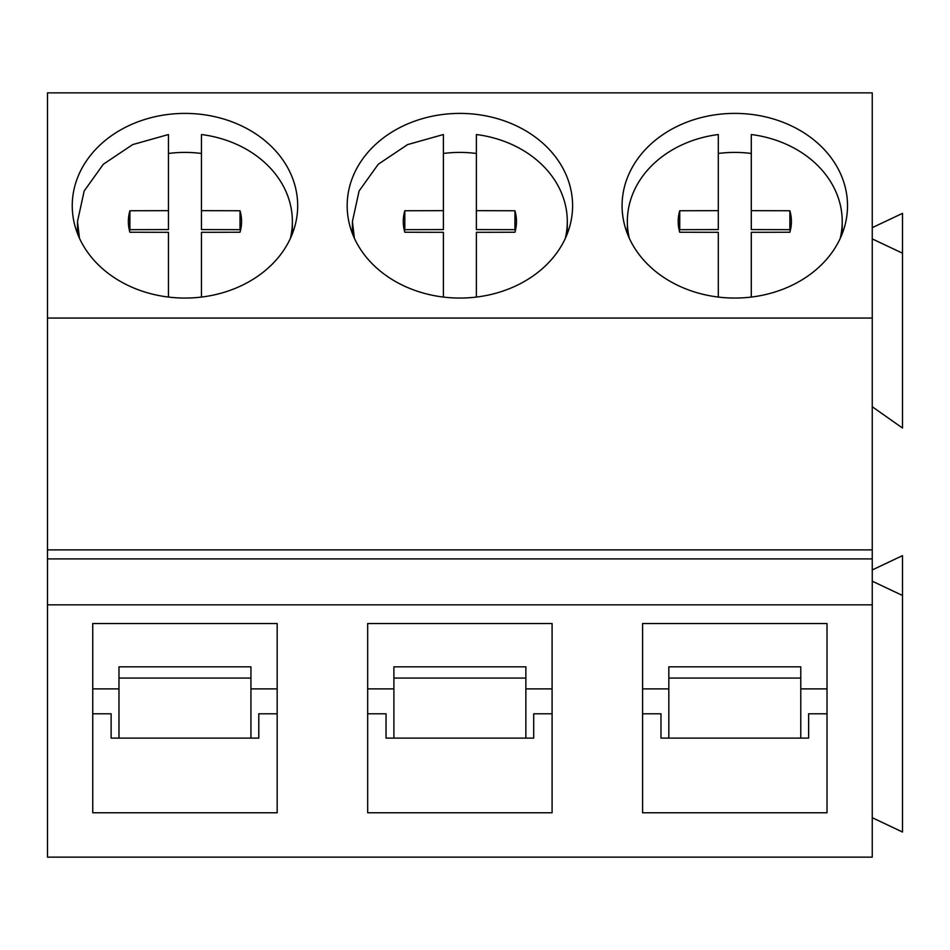 <?xml version="1.0" encoding="UTF-8"?>
<svg xmlns="http://www.w3.org/2000/svg" width="950" height="950" viewBox="0 0 950 950"><rect width="100%" height="100%" fill="white"/><g stroke="black" fill="none" stroke-linecap="round" stroke-linejoin="round"><path stroke-width="1.43" d="M290.368 238.426A107.433 88.006 0 0 0 292.374 221.493A107.433 88.006 0 0 0 279.229 179.301A107.433 88.006 0 0 0 201.459 134.532L201.459 210.662L240.018 210.746A56.608 46.372 0 0 1 241.561 221.493A56.608 46.372 0 0 1 240.018 232.239L201.459 232.322L201.459 297.065M129.544 230.957A56.608 46.372 0 0 1 129.901 229.674L168.459 229.591L168.459 134.532L132.656 144.602L103.348 164.231L84.182 190.974L77.496 221.493L79.444 238.201M201.459 153.461A107.433 88.006 0 0 0 168.459 153.449M168.459 210.662L129.901 210.746A56.608 46.372 0 0 0 128.357 221.493A56.608 46.372 0 0 0 129.901 232.239L168.459 232.322L168.459 297.065M240.374 230.957A56.608 46.372 0 0 0 240.018 229.674L240.018 210.746M201.459 210.662L201.459 229.591L240.018 229.674M129.901 229.674L129.901 210.746M565.286 238.426A107.433 88.006 0 0 0 567.293 221.493A107.433 88.006 0 0 0 554.147 179.301A107.433 88.006 0 0 0 476.378 134.532L476.378 210.662L514.936 210.746A56.608 46.372 0 0 1 516.479 221.493A56.608 46.372 0 0 1 514.936 232.239L476.378 232.322L476.378 297.065M404.463 230.957A56.608 46.372 0 0 1 404.819 229.674L443.389 229.591L443.389 134.532L407.574 144.602L378.278 164.231L359.1 190.974L352.414 221.493L354.362 238.201M476.378 153.461A107.433 88.006 0 0 0 443.389 153.449M443.389 210.662L404.819 210.746A56.608 46.372 0 0 0 403.275 221.493A56.608 46.372 0 0 0 404.819 232.239L443.389 232.322L443.389 297.065M515.292 230.957A56.608 46.372 0 0 0 514.936 229.674L514.936 210.746M476.378 210.662L476.378 229.591L514.936 229.674M404.819 229.674L404.819 210.746M840.204 238.426A107.433 88.006 0 0 0 842.222 221.493A107.433 88.006 0 0 0 829.065 179.301A107.433 88.006 0 0 0 751.296 134.532L751.296 210.662L789.866 210.746A56.608 46.372 0 0 1 791.398 221.493A56.608 46.372 0 0 1 789.866 232.239L751.296 232.322L751.296 297.065M679.381 230.957A56.608 46.372 0 0 1 679.737 229.674L718.307 229.591L718.307 134.532A107.433 88.006 0 0 0 627.344 221.493A107.433 88.006 0 0 0 629.304 238.236M751.296 153.461A107.433 88.006 0 0 0 718.307 153.449M718.307 210.662L679.737 210.746A56.608 46.372 0 0 0 678.193 221.493A56.608 46.372 0 0 0 679.737 232.239L718.307 232.322L718.307 297.065M790.21 230.957A56.608 46.372 0 0 0 789.866 229.674L789.866 210.746M751.296 210.662L751.296 229.591L789.866 229.674M679.737 229.674L679.737 210.746M47.5 604.841L47.5 857.137L872.254 857.137L872.254 558.897L47.5 558.897L47.5 604.841L872.254 604.841M47.5 318.06L872.254 318.06L872.254 92.862L47.5 92.862L47.5 558.897M872.254 569.952L902.5 555.643L902.5 832.022L872.254 817.712M250.942 688.893L277.174 688.893L277.174 623.533L277.174 812.761L92.744 812.761L92.744 623.533L92.744 688.893L118.976 688.893M277.174 623.533L92.744 623.533M525.861 688.893L552.092 688.893L552.092 623.533L552.092 812.761L367.674 812.761L367.674 623.533L367.674 688.893L393.894 688.893M552.092 623.533L367.674 623.533M800.779 688.893L827.011 688.893L827.011 623.533L827.011 812.761L642.592 812.761L642.592 623.533L642.592 688.893L668.824 688.893M827.011 623.533L642.592 623.533M47.5 549.884L872.254 549.884L872.254 558.897M872.254 318.06L872.254 549.884M130.922 286.757A112.718 92.328 0 0 0 297.683 205.723A112.718 92.328 0 0 0 238.996 124.699A112.718 92.328 0 0 0 72.248 205.723A112.718 92.328 0 0 0 130.922 286.757M405.84 286.757A112.718 92.328 0 0 0 572.601 205.723A112.718 92.328 0 0 0 513.914 124.699A112.718 92.328 0 0 0 347.166 205.723A112.718 92.328 0 0 0 405.84 286.757M680.758 286.757A112.718 92.328 0 0 0 847.519 205.723A112.718 92.328 0 0 0 788.844 124.699A112.718 92.328 0 0 0 622.084 205.723A112.718 92.328 0 0 0 680.758 286.757M872.254 227.667L902.5 213.358L902.5 428.046L872.254 406.731M92.744 713.783L111.126 713.783L111.126 738.114L258.792 738.114L258.792 713.783L277.174 713.783M367.674 713.783L386.044 713.783L386.044 738.114L533.71 738.114L533.71 713.783L552.092 713.783M642.592 713.783L660.974 713.783L660.974 738.114L808.628 738.114L808.628 713.783L827.011 713.783M902.5 595.484L872.254 581.186M902.5 253.199L872.254 238.901M118.976 738.114L118.976 666.817L250.942 666.817L250.942 738.114M393.894 738.114L393.894 666.817L525.861 666.817L525.861 738.114M668.824 738.114L668.824 666.817L800.779 666.817L800.779 738.114M118.976 678.074L250.942 678.074M393.894 678.074L525.861 678.074M668.824 678.074L800.779 678.074M292.374 233.7L292.374 221.493M77.496 233.593L77.496 222.609M567.293 233.7L567.293 221.493M352.414 233.593L352.414 222.609M842.222 233.7L842.222 221.493M627.344 233.593L627.344 221.493"/></g></svg>
